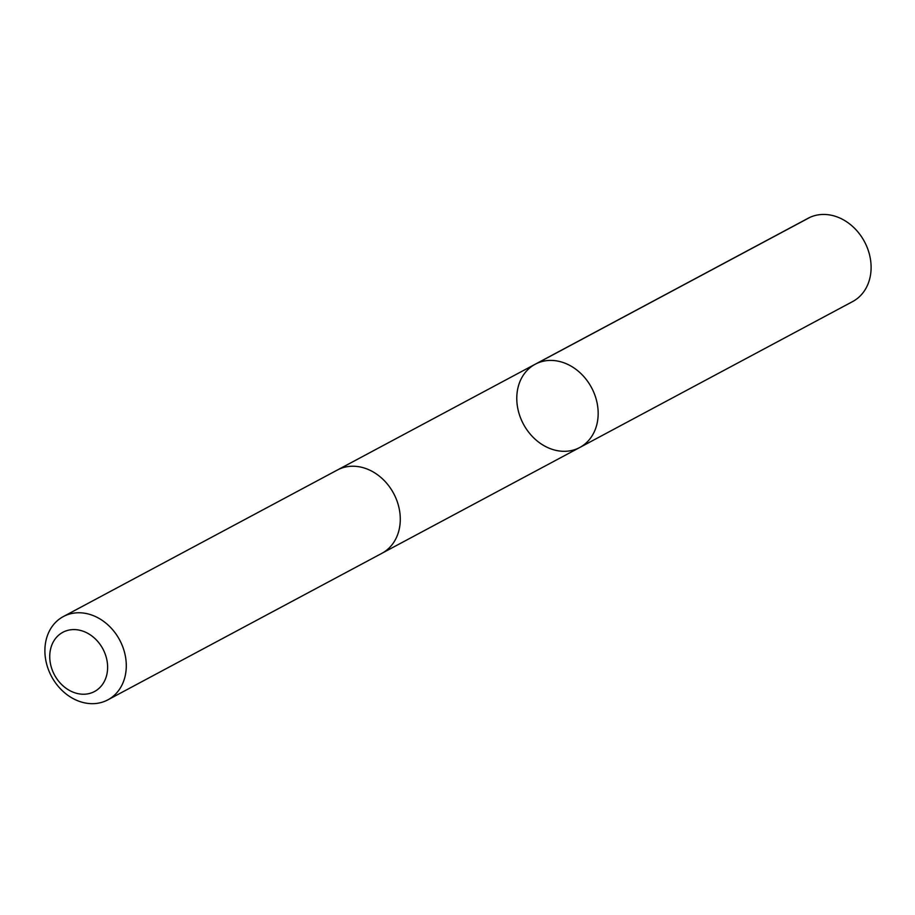 <?xml version="1.0" encoding="UTF-8"?>
<svg xmlns="http://www.w3.org/2000/svg" width="915" height="915" viewBox="0 0 915 915"><rect width="100%" height="100%" fill="white"/><g stroke="black" fill="none" stroke-linecap="round" stroke-linejoin="round"><path stroke-width="1.37" d="M565.104 451.301A47.214 38.636 61.9 0 1 519.731 415.662A47.214 38.636 61.9 0 1 535.206 364.227A47.214 38.636 61.9 0 1 591.536 387.64A47.214 38.636 61.9 0 1 579.744 447.504A47.214 38.636 61.9 0 1 565.104 451.301M852.688 301.538A47.225 38.636 -118.1 0 0 868.152 250.104A47.225 38.636 -118.1 0 0 822.791 214.453A47.225 38.636 -118.1 0 0 808.139 218.25L535.206 364.227A47.214 38.636 61.9 0 1 591.536 387.64A47.214 38.636 61.9 0 1 579.744 447.504L852.688 301.538M107.856 699.861L381.864 553.335A47.225 38.636 -118.1 0 0 397.327 501.889A47.225 38.636 -118.1 0 0 351.966 466.238A47.225 38.636 -118.1 0 0 337.315 470.047L63.318 616.573A47.225 38.636 -118.1 0 0 51.514 676.437A47.225 38.636 -118.1 0 0 107.856 699.861A47.225 38.636 -118.1 0 0 123.331 648.415A47.225 38.636 -118.1 0 0 77.958 612.775A47.225 38.636 -118.1 0 0 63.318 616.573M73.246 629.589A33.592 27.484 -118.1 0 0 56.764 678.69A33.592 27.484 -118.1 0 0 106.014 677.455A33.592 27.484 -118.1 0 0 73.246 629.589M537.082 363.301L810.015 217.335M382.481 552.992L579.744 447.504M337.944 469.715L535.206 364.227"/></g></svg>

